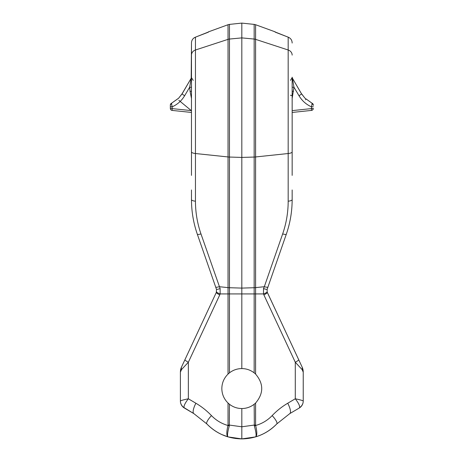 <?xml version="1.0" encoding="UTF-8"?>
<svg xmlns="http://www.w3.org/2000/svg" width="462" height="462" viewBox="0 0 462 462"><rect width="100%" height="100%" fill="white"/><g stroke="black" fill="none" stroke-linecap="round" stroke-linejoin="round"><path stroke-width="0.69" d="M287.399 335.476L267.302 292.382A6.041 0.918 155 0 1 263.894 294.935L263.484 293.924L254.164 293.924L254.164 24.399L241.817 23.1L241.817 368.578C246.408 368.624 250.525 370.05 254.164 372.851L254.164 293.924L229.464 293.924L229.464 372.851C233.108 370.05 237.225 368.624 241.817 368.578M254.343 425.889C256.127 432.357 256.549 436.024 255.613 436.89L241.817 438.9C255.498 438.657 267.151 433.674 276.773 423.943C270.842 430.087 263.79 434.401 255.613 436.89C257.184 435.833 257.195 432.039 255.653 425.496A6.041 0.583 164.6 0 1 254.343 425.889L254.164 404.273L255.602 403.031C263.762 393.381 263.762 383.737 255.602 374.093L254.164 372.851M254.164 404.273C250.525 407.074 246.408 408.495 241.817 408.547L241.817 426.796L254.164 425.08L255.602 425.08L255.653 425.496C262.046 423.677 267.55 420.38 272.164 415.598A12.081 2.945 43.7 0 1 276.773 423.943C267.151 433.674 255.498 438.657 241.817 438.9L228.014 436.89C219.843 434.401 212.791 430.087 206.861 423.943C216.482 433.674 228.13 438.657 241.817 438.9C228.13 438.657 216.482 433.674 206.861 423.943C216.482 433.674 228.13 438.657 241.817 438.9C255.498 438.657 267.151 433.674 276.773 423.943L289.755 413.634L299.272 408.015L289.755 413.634A12.081 3.615 59.4 0 0 287.739 403.234L295.282 398.781C300.294 399.849 302.945 400.589 303.228 401.01L303.228 401.08A8.056 8.056 0 0 1 299.272 408.015L299.567 407.628C299.971 405.965 298.539 403.02 295.282 398.781L295.282 362.248A6.041 0.918 -25 0 0 298.689 359.696L302.096 367.007L303.228 372.112L303.228 401.01A8.056 7.894 180 0 1 299.567 407.628M241.817 408.547C237.225 408.495 233.108 407.074 229.464 404.273L229.291 425.889C227.506 432.357 227.079 436.024 228.014 436.89L221.616 434.471M229.464 372.851L228.032 374.093C223.995 378.072 221.933 382.894 221.829 388.559C221.933 394.225 223.995 399.047 228.032 403.031L229.464 404.273M206.861 423.943L193.878 413.634L206.861 423.943A12.081 2.945 -43.7 0 1 211.463 415.598C216.083 420.38 221.587 423.677 227.974 425.496L228.032 425.08L229.464 425.08L241.817 426.796L241.817 438.9L235.539 438.49M292.157 189.969L292.157 199.561C292.134 211.457 290.176 223.025 286.296 234.269L267.146 289.362L267.14 291.978L298.689 359.696L273.96 306.658M292.157 78.101L292.157 175.393M267.14 291.978A6.041 0.705 -18.8 0 1 263.484 293.924L263.507 288.606L264.31 286.711A6.041 0.959 -160.8 0 0 267.948 287.052L271.333 277.31M275.733 32.357A2.015 2.015 0 0 0 274.861 31.739L255.602 24.729L255.602 374.093M292.157 43.035L292.151 42.845C292.019 40.113 290.69 38.219 288.178 37.162L274.861 31.878A2.015 2.01 -0 0 1 275.519 32.271M302.096 367.007A12.081 12.081 0 0 1 303.228 372.112A12.081 12.081 0 0 0 302.096 367.007A6.041 4.054 155 0 1 302.096 369.56L303.228 372.112L302.096 367.007L284.638 329.568M228.032 374.093L228.032 287.624A6.041 1.75 0 0 0 229.464 287.722L241.817 288.097L254.164 287.722A6.041 1.75 -0 0 0 255.602 287.624L264.31 286.711L282.657 233.928A6.041 0.959 -160.8 0 0 286.296 234.269C290.176 223.025 292.134 211.457 292.157 199.561A6.041 1.75 180 0 1 288.178 201.207L288.178 153.523L255.602 156.953A6.041 1.75 -0 0 1 254.164 157.051L241.817 157.427L229.464 157.051L229.464 293.924L220.149 293.924L219.739 294.935A6.041 0.918 -155 0 1 216.332 292.382L216.482 289.362L197.338 234.269C193.451 223.025 191.499 211.457 191.476 199.561L191.476 189.969M292.157 110.62L311.509 108.587L311.492 110.412L292.157 112.445M312.127 103.263L304.943 98.146L312.116 103.257A2.015 2.015 180 0 1 313.3 105.088L313.3 105.44M305.024 98.244L301.576 93.907L292.434 78.24M293.942 87.168L299.035 95.801L301.559 93.919L292.434 78.234L293.942 87.168L292.157 87.341L293.942 87.179L292.157 98.504M313.3 106.682L311.509 106.861L312.116 103.257L313.3 105.088M299.053 95.79C302.067 100.808 306.219 104.499 311.509 106.861L311.509 108.587L313.3 108.414A2.015 2.015 0 0 1 311.492 110.412A2.015 2.015 0 0 0 313.3 108.414A2.015 2.015 0 0 1 311.492 110.412A2.015 2.015 0 0 0 313.3 108.414M254.164 24.399A6.041 6.041 0 0 1 255.602 24.729M292.134 86.775A3.02 1.138 179.2 0 0 292.14 86.694L292.157 81.197L292.14 86.689A3.02 1.138 179.2 0 0 292.128 86.59M267.146 289.362A6.041 0.52 -160.8 0 1 263.507 288.606M303.228 372.112A12.081 12.081 0 0 0 302.131 367.076M263.894 294.935L295.282 362.248L302.096 369.56M292.434 78.228A2.015 2.01 180 0 1 292.157 77.212L292.434 78.234M191.476 175.393L191.476 42.845L191.476 87.358L189.691 87.168L191.199 78.234L182.074 93.919L184.598 95.801L189.691 87.168L190.096 91.407L191.476 91.193M184.944 359.696A6.041 0.918 25 0 0 188.352 362.248L188.352 398.781C183.339 399.849 180.688 400.589 180.399 401.01A8.056 7.894 0 0 0 184.061 407.628L193.878 413.634L184.361 408.015A8.056 8.056 0 0 1 180.399 401.08L180.399 372.112L181.531 367.007L216.332 292.382M191.476 77.212A2.015 2.01 180 0 1 191.199 78.228L191.482 42.845C191.615 40.113 192.943 38.219 195.449 37.162L195.449 201.207A6.041 1.75 180 0 1 191.476 199.561C191.499 211.457 193.451 223.025 197.338 234.269A6.041 0.959 160.8 0 0 200.976 233.928L220.126 288.606L220.149 293.924A6.041 0.705 18.8 0 1 216.493 291.978M191.476 112.445L172.135 110.412L191.476 112.445L191.476 132.144M241.817 23.1L229.464 24.399L229.464 157.051A6.041 1.75 0 0 1 228.032 156.953L195.449 153.523A6.041 1.75 180 0 1 191.476 151.882M215.679 287.052A6.041 0.959 160.8 0 0 219.323 286.711L228.032 287.624L228.032 24.729L208.766 31.739A2.015 2.015 0 0 0 207.9 32.357M208.114 32.271A2.015 2.01 0 0 1 208.766 31.878L195.449 37.162L208.148 32.253M180.399 401.08L180.399 372.112A12.081 12.081 0 0 1 181.502 367.071M198.989 329.568L181.531 367.007L198.989 329.568M184.581 95.79C181.566 100.808 177.414 104.499 172.118 106.861L171.518 103.257L178.609 98.244L182.12 93.826M170.334 106.682L172.118 106.861L172.135 110.412A2.015 2.015 0 0 1 170.334 108.414L170.334 105.088A2.015 2.015 180 0 1 171.442 103.292M170.334 105.44L170.334 107.034M182.028 93.826L178.609 98.244M191.193 78.24L182.045 93.838M228.032 24.729A6.041 6.041 0 0 1 229.464 24.399M191.505 86.59A3.02 1.138 -179.2 0 0 191.487 86.694L191.476 81.197L191.487 86.689A3.02 1.138 -179.2 0 0 191.499 86.775M220.126 288.606A6.041 0.52 160.8 0 1 216.482 289.362M181.531 369.56A6.041 4.054 25 0 1 181.531 367.007A12.081 12.081 0 0 0 180.399 372.112L181.531 369.56L188.352 362.248L219.739 294.935M193.878 413.634A12.081 3.615 -59.4 0 1 195.888 403.234L188.352 398.781C185.089 403.02 183.662 405.965 184.061 407.628M229.291 425.889A6.041 0.583 15.4 0 1 227.974 425.496C226.432 432.039 226.449 435.833 228.014 436.89M255.602 403.031L255.602 425.08M228.032 425.08L228.032 403.031M292.157 151.882A6.041 1.75 180 0 1 288.178 153.523L288.178 50.006L255.602 39.357A6.041 5.423 -0 0 0 254.164 39.056L241.817 37.89L229.464 39.056A6.041 5.423 0 0 0 228.032 39.357L195.449 50.006A6.041 5.423 180 0 0 191.476 55.099M272.164 415.598C276.79 410.764 281.982 406.641 287.739 403.234M282.657 233.928C286.319 223.325 288.161 212.416 288.178 201.207M292.157 55.099A6.041 5.423 180 0 0 288.178 50.006L288.178 37.162L275.485 32.253M292.157 91.193L293.532 91.407M292.157 96.004A3.02 0.826 180 0 0 290.431 95.259M195.888 403.234C201.646 406.641 206.837 410.764 211.463 415.598M195.449 201.207C195.472 212.416 197.314 223.325 200.976 233.928M191.476 98.504L190.096 91.407M172.135 110.412A2.015 2.015 0 0 1 170.334 108.414L191.476 110.62M191.476 87.358L189.691 87.179M301.605 93.826L304.932 98.152M289.807 38.057L288.184 37.151M267.059 291.718L267.163 292.048M305.78 99.48L305.422 99.78M290.431 80.376L292.157 77.645M170.334 105.088L171.512 103.257L178.69 98.146M193.821 38.057L195.449 37.151M216.574 291.718L216.47 292.048M181.531 367.007L180.399 372.112M191.28 110.603L178.846 100.306L191.28 110.603M193.203 80.376L191.476 77.645"/></g></svg>
